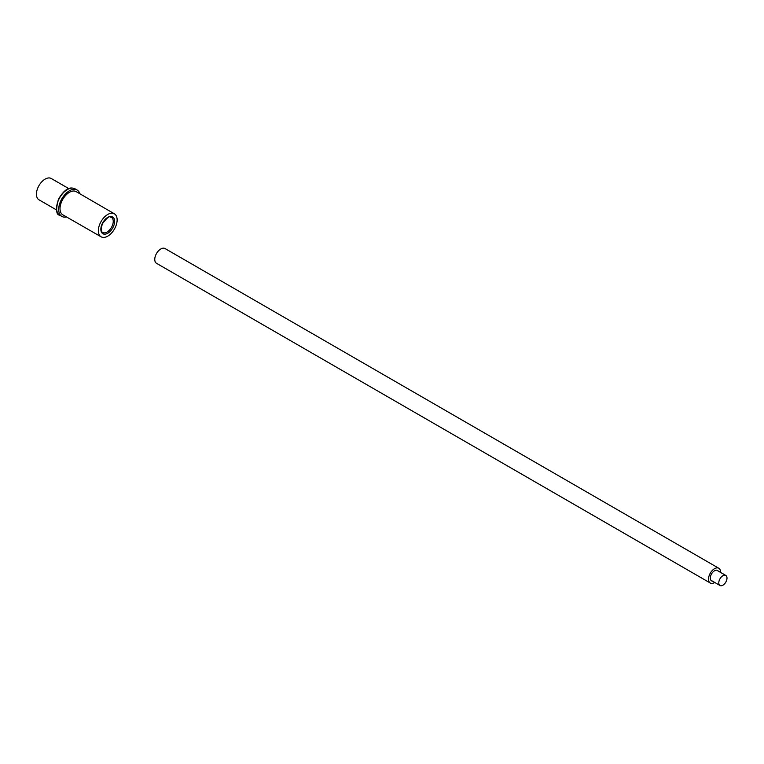 <?xml version="1.0" encoding="UTF-8"?>
<svg xmlns="http://www.w3.org/2000/svg" width="764" height="764" viewBox="0 0 764 764"><rect width="100%" height="100%" fill="white"/><g stroke="black" fill="none" stroke-linecap="round" stroke-linejoin="round"><path stroke-width="1.15" d="M722.897 575.722A5.806 3.352 120 0 0 719.096 580.841A5.806 3.352 120 0 0 719.994 585.491A5.806 3.352 120 0 0 722.897 585.205A5.806 3.352 120 0 0 726.688 580.086A5.806 3.352 120 0 0 725.8 575.435A5.806 3.352 120 0 0 722.897 575.722M718.217 571.052A6.007 3.467 120 0 0 717.549 570.441A6.007 3.467 120 0 0 714.541 570.737A6.007 3.467 120 0 0 710.625 576.027A6.007 3.467 120 0 0 711.542 580.85A6.007 3.467 120 0 0 712.401 581.117M720.567 572.408A8.519 4.918 120 0 0 718.809 568.263L165.053 248.558A8.519 4.918 120 0 0 160.793 248.978A8.519 4.918 120 0 0 155.226 256.484A8.519 4.918 120 0 0 156.524 263.313L710.281 583.028A8.519 4.918 120 0 0 714.541 582.598A8.519 4.918 120 0 0 714.76 582.474M718.809 568.263A8.519 4.918 120 0 0 714.541 568.683A8.519 4.918 120 0 0 708.973 576.19A8.519 4.918 120 0 0 710.281 583.028M115.221 227.557A13.284 7.669 120 0 0 114.399 213.815A13.284 7.669 120 0 0 100.265 223.069A13.284 7.669 120 0 0 101.115 236.821A13.284 7.669 120 0 0 115.221 227.557M114.399 213.815L76.18 191.63A13.38 7.726 120 0 0 61.941 200.951A13.38 7.726 120 0 0 62.791 214.808L101.115 236.821M56.479 209.919L38.974 199.805A12.3 7.105 -60 0 1 38.2 187.075A12.3 7.105 -60 0 1 51.274 178.509L68.779 188.612M79.828 193.75A15.251 8.805 120 0 0 77.107 190.007A15.251 8.805 120 0 0 60.891 200.636A15.251 8.805 120 0 0 61.855 216.422A15.251 8.805 120 0 0 66.458 216.919M102.261 223.661A9.731 5.625 -60 0 1 111.907 216.575A9.731 5.625 -60 0 1 113.225 226.956A9.731 5.625 -60 0 1 103.579 234.042A9.731 5.625 -60 0 1 102.261 223.661M111.983 226.392A8.748 5.052 120 0 0 111.41 217.32C110.36 218.8 111.42 212.02 102.452 223.69C99.568 233.049 102.739 231.836 102.662 232.476A8.748 5.052 120 0 0 111.983 226.392M59.764 215.219C56.144 214.942 55.705 209.594 58.465 199.175C67.06 184.869 72.618 188.106 75.015 188.803A15.251 8.805 120 0 0 58.799 199.433A15.251 8.805 120 0 0 59.764 215.219L61.855 216.422M710.873 580.239L719.994 585.491M716.689 570.173L725.8 575.435M77.107 190.007L75.015 188.803"/></g></svg>
